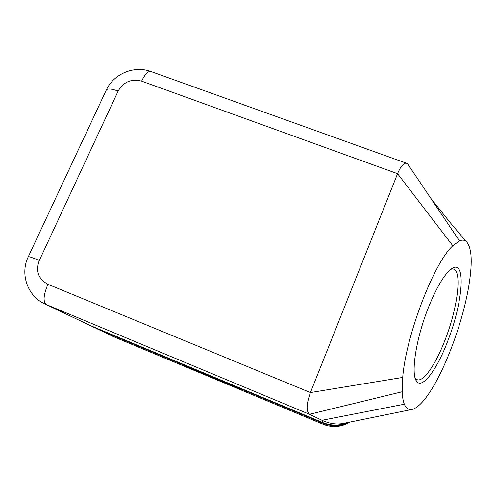 <?xml version="1.0" encoding="UTF-8"?>
<svg xmlns="http://www.w3.org/2000/svg" width="496" height="496" viewBox="0 0 496 496"><rect width="100%" height="100%" fill="white"/><g stroke="black" fill="none" stroke-linecap="round" stroke-linejoin="round"><path stroke-width="0.74" d="M213.974 377.989L204.265 373.872L218.538 380.165L213.999 377.921M348.793 422.319L346.332 423.398C338.477 426.293 330.627 426.176 322.791 423.032L93.986 327.366L322.76 422.933C330.646 426.095 338.545 426.219 346.45 423.299L348.663 422.344M96.453 328.519L114.086 336.92L98.716 329.586L322.828 423.175C330.596 426.287 338.371 426.411 346.158 423.534L348.973 422.282M97.414 329.003L98.729 329.468M322.871 423.063L323.144 424.266C330.361 427.161 337.59 427.273 344.825 424.601L349.767 422.121M344.336 423.231L342.426 423.596C335.904 424.65 329.096 423.541 321.997 420.279L404.339 404.203C406.075 408.301 408.568 410.062 411.816 409.479C416.268 408.53 421.414 403.998 427.248 395.882C444.552 372.043 463.295 321.427 469.129 283.972C472.719 261.001 471.671 246.754 465.986 241.223L465.837 241.118C464.095 239.903 461.968 239.828 459.463 240.882L452.829 245.762C434.13 262.353 405.895 335.581 402.709 377.437L402.188 391.753C402.399 397.079 403.118 401.227 404.339 404.203M347.969 422.487L346.946 422.902C338.836 425.897 330.733 425.773 322.642 422.53L89.621 325.246L44.727 303.868M348.434 422.394L346.636 423.156C338.65 426.095 330.677 425.977 322.716 422.784L90.446 325.68L322.685 422.685C330.702 425.897 338.725 426.021 346.76 423.057L348.266 422.431M92.994 326.864L93.986 327.366M89.429 325.165L90.446 325.68M89.621 325.246L46.184 304.513L309.492 414.296C306.044 411.327 306.361 404.085 310.434 392.559L397.569 173.687C400.526 166.656 403.403 163.141 406.205 163.134L407.631 163.897L408.338 164.976M448.421 339.283C437.565 368.857 421.991 390.408 416.342 380.909C410.893 373.643 415.815 340.014 427.496 309.845C436.424 287.277 444.658 273.445 452.209 268.348C466.29 259.458 462.83 301.977 448.421 339.283M415.133 378.082L417.446 379.793C424.154 381.796 436.709 362.539 445.805 337.999C458.031 306.119 462.408 269.309 452.755 268.999L450.895 269.247M202.418 373.147L214.421 378.491L202.418 373.147M182.15 364.808L241.174 389.459L182.15 364.808M226.418 383.389L218.438 379.837L226.43 383.365M198.282 371.467L196.001 370.506L198.282 371.467M402.188 391.753L309.492 414.296L321.997 420.279L322.642 422.53M408.4 165.063L459.463 240.882M209.089 375.782L184.394 365.744L213.782 378.281L238.886 388.48L209.095 375.763M323.144 424.266L114.086 336.92M96.677 328.612L95.319 327.837M39.327 260.425L118.141 91.053C111.829 88.846 107.911 88.437 106.398 89.819L28.328 256.643C19.908 273.476 27.156 295.833 44.603 303.806L46.184 304.513C42.91 301.704 43.481 294.959 47.901 284.282C38.366 279.093 35.507 271.138 39.327 260.425C32.922 257.833 29.258 256.575 28.328 256.643L28.26 256.785M93.205 326.957L91.803 326.157M118.141 91.053C123.56 81.84 131.378 78.535 141.614 81.133C144.789 74.592 147.752 71.337 150.505 71.368L151.367 71.678M141.614 81.133L397.569 173.687L452.829 245.762M406.205 163.134L150.505 71.368C133.796 65.429 113.838 73.861 106.398 89.819L106.113 90.439M402.709 377.437L310.434 392.559L47.901 284.282M346.158 423.534L344.825 424.601M347.293 422.629L346.946 422.902M415.301 378.609L416.342 380.909M416.851 379.576L417.446 379.793M407.625 163.909L430.435 197.774M343.151 423.472L411.816 409.479M430.72 198.202L450.07 222.456L465.837 241.118"/></g></svg>
